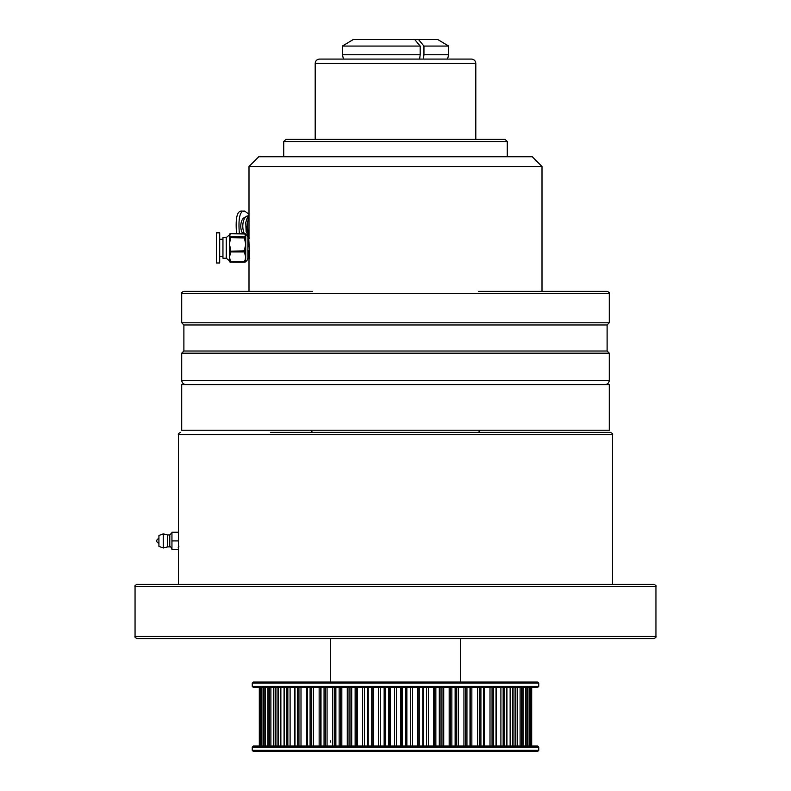 <?xml version="1.0" encoding="UTF-8"?>
<svg xmlns="http://www.w3.org/2000/svg" width="791" height="791" viewBox="0 0 791 791"><rect width="100%" height="100%" fill="white"/><g stroke="black" fill="none" stroke-linecap="round" stroke-linejoin="round"><path stroke-width="1.19" d="M270.7 432.4L610.375 432.4C612.372 433.32 613.094 434.041 612.541 434.566L178.459 434.566L178.459 532.234L171.944 532.234L171.944 549.597L178.459 549.597L178.459 584.331M584.895 584.331L206.105 584.331M178.459 534.469L178.459 547.372M178.459 532.234L178.469 534.934M135.053 586.497C134.5 585.973 135.221 585.241 137.219 584.331L653.781 584.331C655.779 585.241 656.5 585.973 655.947 586.497L135.053 586.497L135.053 636.419L655.947 636.419C656.5 636.943 655.779 637.665 653.781 638.584L137.219 638.584C135.221 637.665 134.5 636.943 135.053 636.419M283.722 638.584L384.644 638.584M163.262 547.975L158.922 546.344L158.922 535.497L163.262 533.866L167.603 534.953L167.603 546.888L163.262 547.975L163.262 533.866M178.459 549.597L178.459 540.915L171.944 540.915M178.529 543.961L178.459 542.962M330.697 740.791L330.668 742.017M395.5 430.225L181.712 430.225L181.712 384.644L609.288 384.644L609.288 430.225L395.5 430.225M538.75 686.341L537.662 687.419L253.338 687.419L252.25 686.341L538.75 686.341L538.75 683.078L252.25 683.078L252.25 686.341M252.25 683.078L253.338 682L537.662 682L538.75 683.078M252.25 747.109L253.338 746.022L537.662 746.022L538.75 747.109L252.25 747.109L252.25 750.362L538.75 750.362L538.75 747.109M538.75 750.362L537.662 751.45L253.338 751.45L252.25 750.362M249.729 258.766L248.72 237.369L248.275 242.501M248.641 237.063L247.909 237.063L247.909 250.49L248.997 250.49L247.771 250.213M249.442 258.746L248.997 250.49M244.656 260.674A1.088 0.751 180 0 0 245.744 259.923L245.744 261.149A1.088 0.751 180 0 1 244.656 261.9L245.744 256.917L244.656 253.16A1.088 0.751 0 0 0 245.744 252.408L245.685 261M245.714 234.858A1.088 1.058 -0 0 0 244.656 234.027L245.744 235.263L245.744 237.557A1.088 1.058 180 0 0 244.656 236.499L245.744 234.887C246.268 234.334 246.99 235.056 247.909 237.063M245.744 237.557L245.744 244.271L244.656 239.268L245.744 239.574L245.744 237.557M229.459 252.408A1.088 0.751 0 0 0 230.547 253.16L229.459 256.917L230.547 261.9A1.088 0.751 180 0 1 229.459 261.149L229.459 234.68A1.088 1.058 180 0 1 230.547 233.622L229.459 235.263L230.547 236.499A1.088 1.058 180 0 0 229.459 237.557M229.459 234.887L226.256 237.597L226.256 258.222L229.459 260.743M230.547 239.268L229.459 239.574L229.459 237.953L230.547 237.656L229.459 244.271L230.547 249.264L229.459 249.57M244.656 249.264L245.744 244.271L245.744 252.408L245.744 249.57L244.656 249.264L244.656 250.885L245.744 251.192A1.088 0.751 180 0 1 244.656 251.943L230.547 251.943A1.088 0.751 180 0 1 229.459 251.192L244.656 250.885L244.656 253.16M226.256 258.222L222.953 258.222L222.953 237.597L226.256 237.597M216.437 262.998L216.437 232.821L219.7 232.821L219.7 262.998L216.437 262.998M247.909 250.49L247.909 258.766C246.99 260.763 246.268 261.485 245.744 260.931M247.909 242.501L249.007 242.501M247.909 246.574L249.145 246.574M247.573 258.746L248.779 257.589L248.315 250.213M248.236 257.589L247.909 253.634M229.489 234.858A1.088 1.058 0 0 1 230.547 234.027M230.547 260.674A1.088 0.751 180 0 1 229.459 259.923M244.656 239.268L244.656 236.904A1.088 1.058 180 0 1 245.744 237.953L230.547 237.656L230.547 236.904L244.656 236.499M493.713 291.315L607.112 291.315C609.248 292.423 609.98 293.145 609.288 293.491L181.712 293.491C181.169 292.957 181.89 292.225 183.888 291.315L312.485 291.315M285.897 139.394L505.103 139.394L507.278 141.559L283.722 141.559L285.897 139.394M297.287 291.315L214.272 291.315M199.075 291.315L183.888 291.315M395.5 139.394L475.806 139.394L475.806 63.428L315.194 63.428C315.451 60.788 316.894 59.345 319.534 59.088L471.466 59.088L447.508 59.088L448.675 54.747L448.675 46.066L423.946 46.066L423.946 54.747L448.675 54.747M248.997 166.515L258.766 156.756L532.234 156.756L542.003 166.515L248.997 166.515L248.997 238.042M423.946 54.747L423.363 59.088L419.606 59.088L420.189 54.747L342.365 54.747L343.531 59.088L342.365 54.747L342.365 46.066L420.189 46.066L420.189 54.747M249.294 251.231L249.155 254.969M181.712 322.787L183.888 324.963L607.112 324.963L609.288 322.787L181.712 322.787L181.712 293.491M607.112 324.963L607.112 351.006L183.888 351.006L181.712 353.181L181.712 380.303L609.288 380.303C609.03 382.943 607.587 384.386 604.947 384.644M607.112 351.006L609.288 353.181L181.712 353.181M542.003 166.515L542.003 291.315L508.91 291.315M478.515 291.315L501.306 291.315M576.728 291.315L591.925 291.315M247.118 227.61L247.336 222.568L248.997 217.565L247.336 222.568L247.128 227.867M248.997 235.441L247.603 231.358M247.474 230.705A1.088 0.653 -25.6 0 0 248.028 231.456L248.997 235.352M248.453 236.519L247.949 236.519A10.313 5.151 -90 0 1 247.84 236.519M244.35 233.592A10.313 5.151 -90 0 1 242.946 228.658A10.313 5.151 -90 0 1 247.949 215.894L248.453 215.894M242.847 233.592A8.681 4.341 -90 0 1 240.948 223.833A8.681 4.341 -90 0 1 245.131 217.525L245.17 217.525M236.549 233.592C235.313 217.99 237.102 210.505 241.917 211.118L244.735 211.118L248.997 214.272M239.366 233.592C238.131 217.99 239.92 210.505 244.735 211.118M247.543 227.561L246.891 229.489A1.088 0.653 154.4 0 0 246.851 229.954L247.81 232.238M248.997 230.24L247.445 230.24A1.088 0.653 154.4 0 1 246.851 229.954A1.088 1.088 0 0 1 246.762 229.331L247.079 226.364M353.231 39.55L342.365 46.066L353.231 39.55L437.819 39.55L448.675 46.066M418.518 39.55L423.946 46.066M414.751 39.55L420.189 46.066M342.365 46.066L342.365 54.747M167.603 546.888L169.778 546.888L169.778 534.953L167.603 534.953M471.851 687.419L471.851 746.022M443.721 687.419L443.721 746.022M441.951 687.419L441.951 746.022M412.566 687.419L412.566 746.022M410.677 687.419L410.677 746.022M380.323 687.419L380.323 746.022M378.434 687.419L378.434 746.022M349.049 687.419L349.049 746.022M347.279 687.419L347.279 746.022M319.149 687.419L319.149 746.022M306.779 687.419L306.779 746.022M332.714 687.419L332.714 746.022M334.385 687.419L334.385 746.022M362.594 687.419L362.594 746.022M364.443 687.419L364.443 746.022M394.551 687.419L394.551 746.022M396.449 687.419L396.449 746.022M426.557 687.419L426.557 746.022M428.406 687.419L428.406 746.022M456.615 687.419L456.615 746.022M458.286 687.419L458.286 746.022M484.221 687.419L484.221 746.022M531.681 687.419L531.681 746.022L531.69 687.419M526.954 687.419L526.954 746.022M525.699 687.419L525.699 746.022M527.854 687.419L527.854 746.022M523.069 687.419L523.069 746.022M513.962 687.419L513.962 746.022M512.558 687.419L512.558 746.022M515.712 687.419L515.712 746.022M510.136 687.419L510.136 746.022M493.535 687.419L493.535 746.022M492.051 687.419L492.051 746.022M496.016 687.419L496.016 746.022M490.005 687.419L490.005 746.022M466.937 687.419L466.937 746.022M465.494 687.419L465.494 746.022M470.002 687.419L470.002 746.022M463.931 687.419L463.931 746.022M435.861 687.419L435.861 746.022M434.526 687.419L434.526 746.022M439.302 687.419L439.302 746.022M440.004 687.419L440.004 746.022M433.557 687.419L433.557 746.022M402.243 687.419L402.243 746.022M401.116 687.419L401.116 746.022M405.862 687.419L405.862 746.022M406.861 687.419L406.861 746.022L406.861 687.419M400.79 687.419L400.79 746.022M368.201 687.419L368.201 746.022M367.35 687.419L367.35 746.022M371.76 687.419L371.76 746.022M373.006 687.419L373.006 746.022M373.649 687.419L373.649 746.022M335.878 687.419L335.878 746.022M339.151 687.419L339.151 746.022M340.555 687.419L340.555 746.022M341.831 687.419L341.831 746.022M307.304 687.419L307.304 746.022M310.092 687.419L310.092 746.022M311.565 687.419L311.565 746.022M313.384 687.419L313.384 746.022M284.266 687.419L284.266 746.022M286.391 687.419L286.391 746.022M287.845 687.419L287.845 746.022M290.099 687.419L290.099 746.022M268.218 687.419L268.218 746.022M269.543 687.419L269.543 746.022M270.888 687.419L270.888 746.022M273.429 687.419L273.429 746.022M260.16 687.419L260.16 746.022L260.16 687.419M260.615 687.419L260.615 746.022M261.772 687.419L261.772 746.022M259.319 687.419L259.319 746.022L259.31 687.419M263.146 687.419L263.146 746.022M264.046 687.419L264.046 746.022M265.301 687.419L265.301 746.022M267.931 687.419L267.931 746.022M275.288 687.419L275.288 746.022M277.038 687.419L277.038 746.022M278.442 687.419L278.442 746.022M280.864 687.419L280.864 746.022M294.984 687.419L294.984 746.022M297.465 687.419L297.465 746.022M298.949 687.419L298.949 746.022M300.995 687.419L300.995 746.022M320.998 687.419L320.998 746.022M324.063 687.419L324.063 746.022M325.506 687.419L325.506 746.022M327.069 687.419L327.069 746.022M351.698 687.419L351.698 746.022M350.996 687.419L350.996 746.022M355.139 687.419L355.139 746.022M356.474 687.419L356.474 746.022M357.443 687.419L357.443 746.022M385.138 687.419L385.138 746.022M384.139 687.419L384.139 746.022L384.139 687.419M388.757 687.419L388.757 746.022M389.884 687.419L389.884 746.022M390.21 687.419L390.21 746.022M419.24 687.419L419.24 746.022M417.994 687.419L417.994 746.022M422.799 687.419L422.799 746.022M423.65 687.419L423.65 746.022M417.351 687.419L417.351 746.022M451.849 687.419L451.849 746.022M450.445 687.419L450.445 746.022M455.122 687.419L455.122 746.022M449.169 687.419L449.169 746.022M480.908 687.419L480.908 746.022M479.435 687.419L479.435 746.022M483.697 687.419L483.697 746.022M477.616 687.419L477.616 746.022M504.609 687.419L504.609 746.022M503.155 687.419L503.155 746.022M506.734 687.419L506.734 746.022M500.901 687.419L500.901 746.022M521.457 687.419L521.457 746.022M520.112 687.419L520.112 746.022M522.782 687.419L522.782 746.022M517.571 687.419L517.571 746.022M529.228 687.419L529.228 746.022M530.385 687.419L530.385 746.022M530.84 687.419L530.84 746.022L530.84 687.419M230.547 249.264L230.547 253.16M230.547 261.9L244.656 261.9L230.547 262.197A1.088 1.058 0 0 1 229.459 261.149A1.088 1.088 0 0 0 230.547 262.226L230.547 261.9M244.656 234.027L230.547 233.622M230.547 236.499L230.547 236.904A1.088 1.058 180 0 0 229.459 237.953M244.656 262.226A1.088 1.088 0 0 0 245.744 261.149A1.088 1.058 0 0 1 244.656 262.197L230.547 262.226M244.656 233.622L244.656 233.622A1.088 1.058 180 0 1 245.744 234.68A1.088 1.088 0 0 0 244.656 233.592L230.547 233.592A1.088 1.088 0 0 0 229.459 234.68M248.028 231.456L247.445 230.24A1.088 0.544 90 0 1 247.316 229.182L248.997 229.182M248.067 219.285L248.69 216.091A1.088 1.088 0 0 1 248.997 215.478A1.088 0.91 -116.1 0 0 248.819 215.992M612.541 434.566L612.541 584.331M655.947 586.497L655.947 636.419M178.459 434.566C177.906 434.041 178.628 433.32 180.625 432.4M158.922 538.75A2.175 2.175 0 0 0 156.756 540.915A2.175 2.175 0 0 0 158.922 543.091M169.778 546.888C170.292 546.324 171.014 547.046 171.944 549.053M169.778 534.953L171.944 532.778M178.904 546.225L178.212 547.402M330.391 638.584L330.391 682M460.609 638.584L460.609 682M478.515 432.4L480.147 430.225M312.485 432.4L310.853 430.225M527.884 687.419L527.884 746.022M515.841 687.419L515.841 746.022M496.293 687.419L496.293 746.022M470.487 687.419L470.487 746.022M440.043 687.419L440.043 746.022M367.34 687.419L367.34 746.022M335.265 687.419L335.265 746.022M306.918 687.419L306.918 746.022M284.068 687.419L284.068 746.022M268.139 687.419L268.139 746.022M263.116 687.419L263.116 746.022M275.159 687.419L275.159 746.022M294.707 687.419L294.707 746.022M320.513 687.419L320.513 746.022M350.957 687.419L350.957 746.022M423.66 687.419L423.66 746.022M455.735 687.419L455.735 746.022M484.082 687.419L484.082 746.022M506.932 687.419L506.932 746.022M522.861 687.419L522.861 746.022M219.7 256.591L222.953 256.591M219.7 239.228L222.953 239.228M249.343 238.249L248.661 237.073M181.712 380.303C181.97 382.943 183.413 384.386 186.053 384.644M315.194 63.428L315.194 139.394M283.722 141.559L283.722 156.756M248.997 257.985L248.997 291.315M183.888 324.963L183.888 351.006M609.288 353.181L609.288 380.303M609.288 293.491L609.288 322.787M507.278 141.559L507.278 156.756M475.806 63.428C475.549 60.788 474.106 59.345 471.466 59.088M248.997 215.271L247.267 217.762L245.764 222.459L246.12 231.595L248.997 237.142"/></g></svg>
